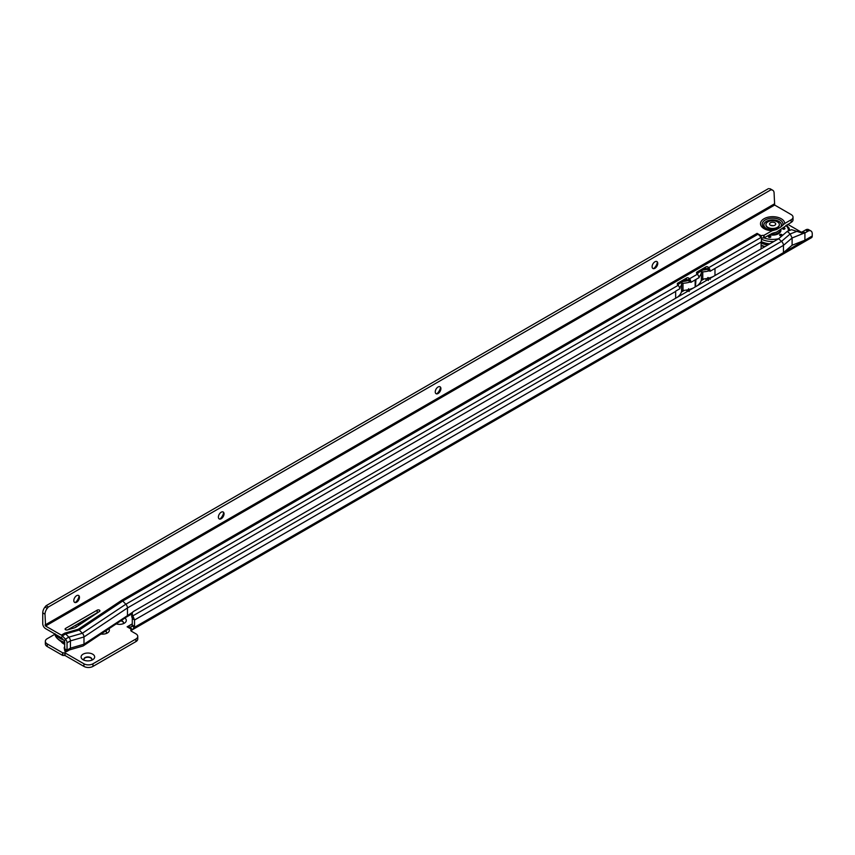<?xml version="1.0" encoding="UTF-8"?>
<svg xmlns="http://www.w3.org/2000/svg" width="855" height="855" viewBox="0 0 855 855"><rect width="100%" height="100%" fill="white"/><g stroke="black" fill="none" stroke-linecap="round" stroke-linejoin="round"><path stroke-width="1.28" d="M123.056 623.776A3.997 2.309 0 0 0 123.505 622.718A3.997 2.309 0 0 0 122.329 621.083A3.997 2.309 0 0 0 121.132 620.612M83.074 659.729L83.074 659.729A6.787 3.922 180 0 1 83.074 654.182A6.787 3.922 180 0 1 92.682 654.182A6.787 3.922 180 0 1 92.682 659.729A6.787 3.922 180 0 1 83.074 659.729M91.421 660.295A3.997 2.309 0 0 0 91.87 659.237A3.997 2.309 0 0 0 90.705 657.602A3.997 2.309 0 0 0 86.355 657.1A3.997 2.309 0 0 0 83.886 659.237A3.997 2.309 0 0 0 84.335 660.295M123.494 622.878A3.997 2.309 0 0 0 122.329 621.414A3.997 2.309 0 0 0 120.769 620.858M106.544 632.657A3.997 2.309 0 0 0 105.389 631.193A3.997 2.309 0 0 0 105.325 631.161M91.859 659.397A3.997 2.309 0 0 0 90.705 657.933A3.997 2.309 0 0 0 86.483 657.399A3.997 2.309 0 0 0 83.897 659.397M800.526 232.485L803.155 231.438L804.908 232.795L802.674 233.201L791.591 229.685L787.252 231.374L790.17 233.96L797.416 231.139M132.397 613.024A6.391 4.521 15 0 0 132.856 615.857L132.279 618.037A6.391 4.521 -165 0 1 131.809 615.205L132.397 613.024A6.391 4.521 15 0 1 133.177 611.614L778.606 238.769L781.523 241.356L790.17 233.96L792.104 237.968L804.908 232.795M134.524 619.843A3.677 2.116 -120 0 1 134.534 620.014L134.534 626.33A2.394 1.379 -60 0 1 134.321 627.399L132.183 629.868L130.484 627.164L132.055 626.095A2.394 1.379 120 0 0 132.269 625.026L132.269 618.71L134.524 619.843L132.856 615.857L781.523 241.356A3.677 2.116 60 0 1 783.447 245.364L783.447 252.631L804.908 240.234L804.908 232.977L808.499 230.903L806.244 229.6A6.391 3.687 -60 0 1 808.67 229.653L810.925 230.957A6.391 3.687 120 0 0 808.499 230.903L804.908 232.806M134.534 620.014L783.447 245.364L792.104 237.968L792.104 245.235L804.908 240.234L812.25 236.001L812.25 233.875A6.391 3.687 120 0 0 810.925 230.957M806.244 229.6L805.474 230.016L807.729 231.181M802.727 231.609L805.474 230.016M124.926 618.069A6.787 3.922 180 0 1 124.306 623.21A6.787 3.922 180 0 1 116.248 623.872M108.884 628.778A6.787 3.922 180 0 1 107.367 632.989A6.787 3.922 180 0 1 101.018 634.036M787.765 224.341L801.317 232.165M64.777 642.372A17.346 10.014 0 0 1 60.139 640.459A17.346 10.014 0 0 1 55.115 634.121L47.217 638.696A6.391 3.687 0 0 0 45.347 641.303A6.391 3.687 0 0 0 47.217 643.911L62.575 652.771L65.066 652.91L83.929 663.801A6.391 3.687 0 0 0 92.96 663.801L135.881 639.016A6.391 3.687 0 0 0 137.751 636.409A6.391 3.687 0 0 0 135.881 633.801L131.478 631.257A2.394 1.379 180 0 1 130.783 630.285A2.394 1.379 180 0 1 131.467 629.312L127.117 626.801M130.484 627.164L127.139 626.79M132.055 626.095L134.321 627.399L783.447 252.631L792.104 245.235M137.751 636.409L137.751 639.016A6.391 3.687 180 0 1 135.881 641.624L92.96 666.408A6.391 3.687 180 0 1 83.929 666.408L65.066 655.518L62.575 655.39L47.217 646.519A6.391 3.687 180 0 1 45.347 643.911L45.347 641.303M131.467 631.257L131.467 629.312M106.106 633.555A3.997 2.309 0 0 0 106.554 632.497A3.997 2.309 0 0 0 105.582 630.99M132.183 629.868A3.677 2.116 60 0 1 132.087 629.932A3.677 2.116 60 0 1 131.467 630.103M812.25 236.001A3.677 2.116 60 0 1 811.491 237.679L132.087 629.932M132.279 618.037L132.269 618.689M787.252 231.374L778.606 238.769M61.389 637.745A17.731 10.239 180 0 1 59.871 636.964A17.731 10.239 180 0 1 58.493 636.077M55.703 634.463A17.731 10.239 0 0 0 59.871 638.268A17.731 10.239 0 0 0 63.43 639.861M69.672 628.66A3.997 2.309 0 0 0 70.495 629.002M76.394 626.854A3.997 2.309 0 0 0 75.315 625.4M69.469 628.778A3.997 2.309 0 0 0 69.586 628.842A3.997 2.309 0 0 0 70.131 629.109M78.756 625.272A7.193 4.147 0 0 0 77.367 624.214M78.489 595.411A3.997 2.309 -60 0 1 79.173 597.143A3.997 2.309 -60 0 1 76.352 602.038L76.352 602.038A3.997 2.309 -60 0 1 74.503 602.305M75.497 602.38A6.787 3.922 120 0 0 79.045 596.234M223.059 511.931A3.997 2.309 -60 0 1 223.754 513.673A3.997 2.309 -60 0 1 220.932 518.568L220.932 518.568A3.997 2.309 -60 0 1 219.083 518.835M220.077 518.899A6.787 3.922 120 0 0 223.615 512.765M439.93 386.716A3.997 2.309 -60 0 1 440.614 388.459A3.997 2.309 -60 0 1 437.792 393.353L437.792 393.353A3.997 2.309 -60 0 1 435.943 393.621M436.937 393.695A6.787 3.922 120 0 0 440.485 387.55M656.79 261.512A3.997 2.309 -60 0 1 657.474 263.244A3.997 2.309 -60 0 1 654.652 268.139L654.652 268.139A3.997 2.309 -60 0 1 652.803 268.406M653.797 268.481A6.787 3.922 120 0 0 657.345 262.335M772.77 190.28L770.515 188.976A6.391 3.687 -60 0 0 769.586 188.688L771.841 189.992A6.391 3.687 -60 0 1 772.77 190.28A6.391 3.687 -60 0 1 774.096 193.209L774.662 205.04L791.153 214.562A6.391 3.687 180 0 1 793.023 217.17L793.023 219.778A6.391 3.687 180 0 1 791.153 222.386L776.586 232.1L772.247 233.308L763.718 238.043A2.394 1.379 0 0 0 761.762 238.128L761.634 238.235M776.393 229.578L780.615 227.152A8.828 5.098 0 0 0 777.708 220.804A8.828 5.098 0 0 0 766.39 221.37A8.828 5.098 0 0 0 765.417 227.911A8.828 5.098 0 0 0 776.393 229.578L772.247 230.7L763.718 235.435A2.394 1.379 0 0 0 761.239 235.756L757.113 233.394A3.677 2.116 60 0 1 758.086 234.174L761.174 237.391A3.677 2.116 60 0 1 761.762 238.128L761.217 242.018A2.394 1.379 120 0 0 761.11 242.767L761.11 248.869M65.568 629.718A1.592 0.919 0 0 0 67.406 629.9L73.787 628.051A7.984 4.606 0 0 0 76.255 626.95L99.533 611.411A1.592 0.919 0 0 0 99.917 610.812A1.592 0.919 0 0 0 98.934 609.957A1.592 0.919 0 0 0 97.192 610.16L65.568 628.414A1.592 0.919 0 0 0 65.098 629.066A1.592 0.919 0 0 0 65.568 629.718L65.568 628.414M657.762 263.404A3.997 2.309 120 0 0 656.929 261.577A3.997 2.309 120 0 0 653.861 262.656A3.997 2.309 120 0 0 652.109 266.675A3.997 2.309 120 0 0 652.942 268.502A3.997 2.309 120 0 0 656.02 267.423A3.997 2.309 120 0 0 657.762 263.404M440.902 388.619A3.997 2.309 120 0 0 440.069 386.791A3.997 2.309 120 0 0 436.991 387.86A3.997 2.309 120 0 0 435.248 391.879A3.997 2.309 120 0 0 436.082 393.706A3.997 2.309 120 0 0 439.149 392.637A3.997 2.309 120 0 0 440.902 388.619M224.031 513.834A3.997 2.309 120 0 0 223.208 512.006A3.997 2.309 120 0 0 220.13 513.075A3.997 2.309 120 0 0 218.388 517.093A3.997 2.309 120 0 0 219.211 518.921A3.997 2.309 120 0 0 222.289 517.852A3.997 2.309 120 0 0 224.031 513.834M79.462 597.314A3.997 2.309 120 0 0 78.628 595.486A3.997 2.309 120 0 0 75.55 596.555A3.997 2.309 120 0 0 73.808 600.573A3.997 2.309 120 0 0 74.642 602.401A3.997 2.309 120 0 0 77.72 601.332A3.997 2.309 120 0 0 79.462 597.314M793.023 217.17A6.391 3.687 180 0 1 791.153 219.778L784.762 223.465L780.615 227.152M770.793 189.896L48.318 607.039L47.271 608.343A6.391 3.687 -60 0 0 45.005 614.168L42.75 612.864L42.75 623.723A3.997 2.309 -120 0 0 45.572 628.617L61.485 637.83L64.563 641.047L64.777 648.817L67.032 650.26A3.677 2.116 60 0 0 67.032 650.099L70.42 648.143L70.42 640.876A3.677 2.116 60 0 0 68.795 637.157L65.717 633.94A3.677 2.116 60 0 0 64.745 633.16L78.297 629.248L121.784 600.231L757.092 233.383M97.844 612.543A1.592 0.919 0 0 0 97.192 612.768L67.641 629.825M45.005 614.168L45.572 626.01L61.357 635.115A3.677 2.116 60 0 1 62.33 635.896L65.408 639.113A3.677 2.116 60 0 1 67.032 642.832L67.032 650.099M126.7 616.883A3.677 2.116 -120 0 0 126.775 616.84A3.677 2.116 -120 0 0 127.459 615.205L127.459 607.948A3.677 2.116 -120 0 0 125.835 604.229L678.165 285.324A3.677 2.116 60 0 1 679.276 286.959L679.992 288.648L676.187 290.85A20.766 11.991 180 0 1 675.653 291.16L676.187 290.85M132.792 612.127L83.982 644.221L70.42 648.143A3.677 2.116 60 0 1 69.661 649.821A3.677 2.116 60 0 1 69.383 649.939L82.935 646.027A3.677 2.116 -120 0 0 83.288 645.867A3.677 2.116 -120 0 0 83.982 644.221L83.982 636.964L127.459 607.948L675.653 291.427A3.677 2.116 -120 0 0 675.642 291.16L675.653 298.203M681.382 292.057L684.331 290.347M701.153 280.643L704.092 278.933M78.297 629.248A3.677 2.116 -120 0 1 79.269 630.028L122.757 601.012L125.835 604.229L82.358 633.245L79.269 630.028L65.717 633.94L62.33 635.896L61.485 637.83M695.489 286.756L695.949 279.435A20.766 11.991 180 0 1 695.489 279.713L690.861 282.374L690.573 280.44A3.677 2.116 -120 0 0 689.461 278.794L689.023 278.345A1.592 1.197 23.7 0 0 686.843 277.896L677.801 283.112A1.592 1.197 23.7 0 0 677.726 284.865L678.165 285.324M696.782 273.6L705.193 268.748A1.592 1.197 23.7 0 1 707.374 269.186L707.993 269.849L709.778 269.346A3.677 2.116 -120 0 0 708.656 267.711L708.218 267.252A1.592 1.197 23.7 0 0 706.038 266.813L697.007 272.029A1.592 1.197 23.7 0 0 696.921 273.771L697.359 274.231A3.677 2.116 60 0 1 698.482 275.876L699.187 277.565L695.949 279.435M690.573 280.44L688.788 280.932L688.168 280.269A1.592 1.197 23.7 0 0 685.999 279.831L677.577 284.694M758.086 234.174L122.757 601.012A3.677 2.116 -120 0 0 121.784 600.231M694.666 280.173A20.766 11.991 0 0 0 695.147 279.906L695.147 286.949M679.843 295.787L679.308 295.477A20.766 11.991 180 0 1 677.363 297.219M690.861 282.374L690.242 281.99A20.766 11.991 0 0 1 682.985 283.294L682.985 290.465A20.766 11.991 0 0 0 690.263 289.15L690.797 289.46M690.038 289.225L690.626 289.556M688.788 280.932L690.242 281.99M699.048 284.704L698.674 284.491A20.766 11.991 180 0 1 697.124 285.816M698.973 277.009A20.766 11.991 180 0 0 701.357 272.692L701.357 279.863A1.592 0.919 180 0 1 702.757 279.061A20.766 11.991 0 0 0 709.287 277.961L710.003 278.377M709.052 278.025L709.832 278.474M714.427 268.759A20.766 11.991 0 0 0 714.983 268.459L710.067 271.281L709.778 269.346M710.067 271.281L707.993 269.849M768.527 188.592L46.052 605.735L48.318 607.039M42.75 612.864A6.391 3.687 -60 0 1 45.005 607.039L46.052 605.735M64.232 648.079L64.809 650.944A6.391 2.608 -11.6 0 0 65.365 651.734L64.777 648.881A6.391 2.608 -11.6 0 1 64.232 648.079A6.391 2.608 -11.6 0 1 64.777 646.669M707.769 277.629L708.346 280.483M688.564 288.712L689.151 291.576M761.239 237.466L761.239 235.756M67.032 650.26L65.365 651.734L66.359 651.724L69.661 649.821M708.015 277.48L710.206 279.371M708.004 278.281L708.303 279.35M689.686 289.321L690.231 289.792M688.852 289.546L689.109 290.444M682.985 290.465A1.592 0.919 0 0 0 681.585 291.277A20.766 11.991 180 0 1 679.308 295.477M682.985 283.294A1.592 0.919 0 0 0 681.585 284.106A20.766 11.991 180 0 1 679.682 287.889M701.357 279.863A20.766 11.991 180 0 1 698.674 284.491M690.263 289.15A20.766 11.991 0 0 0 693.287 288.028M709.287 277.961A20.766 11.991 0 0 0 713.059 276.614M714.972 268.449L761.217 242.018M701.357 272.692A1.592 0.919 180 0 1 702.757 271.879A20.766 11.991 0 0 0 709.276 270.789M703.024 269.998A17.57 10.142 0 0 0 707.438 269.25M698.097 272.841A17.57 10.142 180 0 1 697.477 274.359M683.252 281.413A17.57 10.142 0 0 0 688.361 280.472M678.325 284.255A17.57 10.142 180 0 1 678.004 285.164M67.032 642.832L70.42 640.876L83.982 636.964A3.677 2.116 -120 0 0 82.358 633.245L68.795 637.157L65.408 639.113L64.563 641.047M779.974 235.531A1.197 0.695 180 0 1 781.673 234.548A1.197 0.695 180 0 1 779.974 235.531M768.784 237.263A1.197 0.695 180 0 1 770.483 236.279A1.197 0.695 180 0 1 768.784 237.263M782.966 229.065A1.197 0.695 180 0 1 784.666 228.093A1.197 0.695 180 0 1 782.966 229.065M769.778 243.857A17.495 10.1 180 0 1 761.271 241.57M779.632 235.104A1.197 0.695 180 0 1 782.015 235.104M782.624 228.648A1.197 0.695 180 0 1 785.008 228.648M768.442 236.835A1.197 0.695 180 0 1 770.825 236.835M761.11 242.98A17.731 10.239 0 0 0 767.737 245.043M769.575 243.985A17.731 10.239 180 0 1 761.249 241.751M777.377 221.862A6.712 3.869 0 0 0 770.066 221.028A6.712 3.869 0 0 0 765.92 224.609A6.712 3.869 0 0 0 767.886 227.345A6.712 3.869 0 0 0 775.196 228.189A6.712 3.869 0 0 0 779.343 224.609A6.712 3.869 0 0 0 777.377 221.862M770.462 225.239A3.078 1.774 180 0 1 770.451 225.239A3.078 1.774 180 0 1 770.451 222.728A3.078 1.774 180 0 1 774.812 222.728A3.078 1.774 180 0 1 774.812 225.239L774.812 225.239A3.078 1.774 180 0 1 770.462 225.239L770.451 225.239M765.93 224.801A6.712 3.869 0 0 0 765.92 224.993A6.712 3.869 0 0 0 767.886 227.74A6.712 3.869 0 0 0 775.196 228.574A6.712 3.869 0 0 0 779.343 224.993A6.712 3.869 0 0 0 779.333 224.801M780.476 229.856L779.803 231.384A7.663 4.425 180 0 1 770.825 234.12M771.018 225.496A7.663 4.425 180 0 1 772.001 225.41A7.823 4.521 0 0 0 771.018 225.496M64.777 644.039A11.885 6.861 180 0 1 61.72 641.774M60.983 641.41A12.226 7.054 0 0 0 64.777 644.403M127.171 626.801L132.269 623.851M132.269 625.026L134.534 626.33M130.901 628.981L130.377 627.185L131.659 626.437M127.31 626.907L132.269 623.968M47.217 643.911L47.217 646.519M62.575 652.771L62.575 655.39M135.881 639.016L135.881 641.624M92.96 663.801L92.96 666.408M83.929 663.801L83.929 666.408M65.066 652.91L65.066 655.518M64.788 652.846L64.788 655.454M62.853 652.846L62.853 655.454M800.579 232.496L804.79 232.838M77.516 624.129A8.422 4.863 180 0 1 78.361 624.556A8.422 4.863 180 0 1 79.098 625.048M79.579 622.942A9.063 5.237 180 0 1 80.669 624M80.146 624.353A8.582 4.959 0 0 0 78.959 623.295M85.297 620.912A15.743 9.095 0 0 0 84.324 620.196M780.423 227.28A8.732 5.045 0 0 0 777.761 220.911A8.732 5.045 0 0 0 766.454 221.434A8.732 5.045 0 0 0 765.556 227.964A8.732 5.045 0 0 0 776.586 229.493M782.87 225.015A10.346 5.974 0 0 0 777.281 218.805A10.346 5.974 0 0 0 765.311 219.917A10.346 5.974 0 0 0 763.387 226.821A10.346 5.974 0 0 0 774.138 230.048M784.762 223.465A12.141 7.011 0 0 0 777.099 217.17A12.141 7.011 0 0 0 764.049 218.741A12.141 7.011 0 0 0 761.345 226.276A12.141 7.011 0 0 0 772.247 230.7M61.357 635.115L64.745 633.16M774.662 205.04L45.572 626.01M688.606 280.729L689.461 278.794L697.359 274.231M707.812 269.646L708.656 267.711L761.174 237.391M714.983 268.716L714.983 275.502M791.153 219.778L791.153 222.386M764.135 235.382L764.135 237.989M769.586 188.688L771.841 189.992M47.271 608.343L45.005 607.039M774.096 204.067L45.005 625.026M705.835 278.709L706.209 280.568M686.672 290.016L687.003 291.651M707.374 269.186L708.218 267.252M688.168 280.269L689.023 278.345M685.999 279.831L686.843 277.896M677.342 284.181L677.801 283.112M705.193 268.748L706.038 266.813M696.536 273.098L697.007 272.029M97.192 612.768L97.192 610.16M763.718 235.435L763.718 238.043M681.585 284.106L681.585 291.277M702.757 271.879L702.757 279.061M780.615 230.048L780.604 229.781A7.984 4.606 180 0 1 780.615 230.048A7.984 4.606 180 0 1 770.259 234.452M770.558 234.281A7.823 4.521 0 0 0 780.455 229.931M765.097 246.571A17.346 10.014 180 0 1 761.11 245.032M773.807 241.538A17.346 10.014 180 0 1 761.303 239.122M785.905 225.421A15.743 9.095 180 0 1 788.342 230.946M778.681 238.705A15.743 9.095 180 0 1 764.156 237.979M780.85 229.632A8.304 4.799 180 0 1 769.671 234.794M85.789 620.58L84.805 619.918M64.777 642.939L60.47 641.122C56.526 638.247 54.731 635.789 55.073 633.747M132.215 613.708L126.732 616.872M83.288 645.867L126.775 616.84M764.456 246.935L761.11 245.524M789.86 230.358L789.015 228.05L786.461 225.1"/></g></svg>
